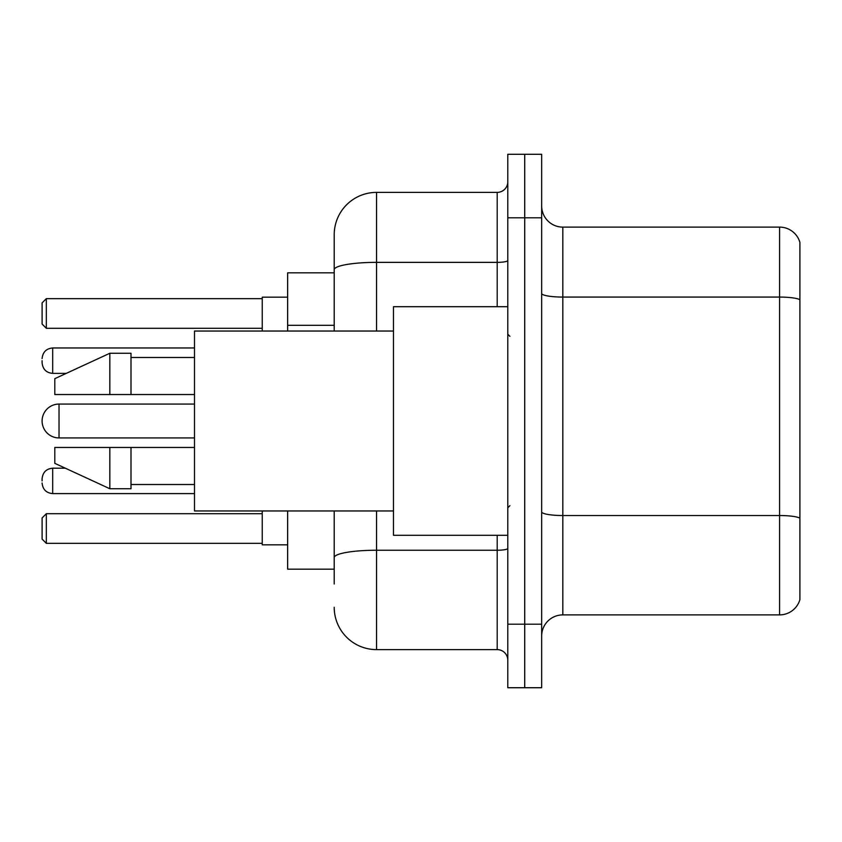 <?xml version="1.0" encoding="UTF-8"?>
<svg xmlns="http://www.w3.org/2000/svg" width="842" height="842" viewBox="0 0 842 842"><rect width="100%" height="100%" fill="white"/><g stroke="black" fill="none" stroke-linecap="round" stroke-linejoin="round"><path stroke-width="1.26" d="M334.211 272.829L287.648 272.829L287.648 331.043M334.211 569.171L287.648 569.171L287.648 510.957M334.211 583.99L334.211 510.957M507.789 624.206L507.789 687.714L524.724 687.714L524.724 624.206L524.724 687.714L541.659 687.714L541.659 624.206L524.724 624.206L524.724 217.794L524.724 624.206L507.789 624.206L507.789 217.794L524.724 217.794L524.724 154.286L524.724 217.794L541.659 217.794L541.659 624.206M541.659 217.794L541.659 154.286L507.789 154.286L507.789 217.794M376.553 510.957L376.553 649.614L497.201 649.614L497.201 535.302M334.211 331.043L334.211 234.729A42.332 42.332 0 0 1 376.553 192.386L497.201 192.386A10.588 10.588 0 0 0 507.789 181.809M334.211 234.729L334.211 258.01M507.789 660.191A10.588 10.588 0 0 0 497.201 649.614M376.553 649.614A42.332 42.332 0 0 1 334.211 607.271M541.659 636.068A21.166 21.166 0 0 1 562.824 614.892L779.576 614.892L779.576 227.108L562.824 227.108A21.166 21.166 0 0 1 541.659 205.932A21.166 21.166 0 0 0 562.824 227.108L562.824 614.892M799.9 242.349A21.166 21.166 0 0 0 779.576 227.108A21.166 21.166 0 0 1 799.9 242.349L799.9 599.651A21.166 21.166 0 0 1 779.576 614.892M799.9 300.015L799.9 518.167A21.166 3.673 180 0 0 779.576 515.525L562.824 515.525A21.166 3.673 0 0 1 541.659 511.841M194.502 404.065L59.035 404.065A16.935 16.935 0 0 0 42.1 421A16.935 16.935 0 0 1 59.035 404.065L59.035 437.935A16.935 16.935 0 0 1 42.1 421M507.789 306.698L393.477 306.698L393.477 535.302L507.789 535.302M393.477 331.043L194.502 331.043L194.502 510.957L393.477 510.957M109.839 394.54L54.804 394.54L54.804 378.668L109.839 353.261L109.839 394.54L194.502 394.54M109.839 353.261L131.005 353.261L131.005 394.54M194.502 447.46L131.005 447.46L131.005 488.739L109.839 488.739L109.839 447.46L54.804 447.46L54.804 463.332L109.839 488.739M54.804 447.46L68.812 447.46M131.005 447.46L109.839 447.46M262.241 510.957L262.241 544.827L287.648 544.827M287.648 297.173L262.241 297.173L262.241 331.043M46.331 543.353L42.1 539.112L42.1 517.946L46.331 513.715L46.331 543.353L262.241 543.353M46.331 513.715L262.241 513.715M46.331 328.285L42.1 324.054L42.1 302.888L46.331 298.647L46.331 328.285L262.241 328.285M46.331 298.647L262.241 298.647M42.1 480.908L42.1 478.793L42.1 480.908M42.1 360.671L42.1 362.786L42.1 360.671M334.211 325.307L287.648 325.307M507.789 548.395A10.588 1.842 0 0 1 497.201 550.236L376.553 550.236A42.332 7.346 180 0 0 334.211 557.593M376.553 192.386L376.553 262.357L497.201 262.357L497.201 192.386M334.211 269.714A42.332 7.346 180 0 1 376.553 262.357L376.553 331.043M497.201 306.698L497.201 262.357A10.588 1.842 0 0 0 507.789 260.515M799.9 299.72A21.166 3.673 180 0 0 779.576 297.068L562.824 297.068A21.166 3.673 0 0 1 541.659 293.395M42.1 478.793C42.784 472.299 46.31 468.773 52.688 468.205L52.688 493.601L194.502 493.601M194.502 347.967L52.688 347.967L52.688 373.374C46.31 372.806 42.784 369.28 42.1 362.786M509.905 336.326L507.789 334.211M131.005 357.492L194.502 357.492M131.005 484.508L194.502 484.508M509.905 505.674L507.789 507.789M194.502 437.935L59.035 437.935M52.688 468.205L65.35 468.205M52.688 493.601C46.31 493.033 42.784 489.507 42.1 483.024M52.688 373.374L66.265 373.374M52.688 347.967C46.31 348.535 42.784 352.072 42.1 358.555"/></g></svg>

